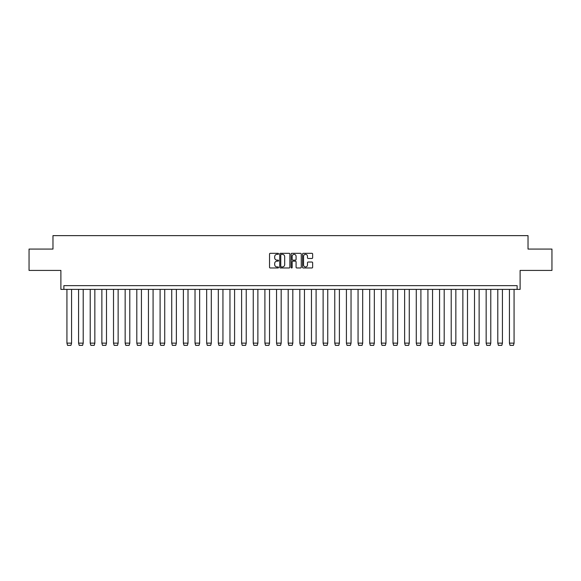 <?xml version="1.0" encoding="UTF-8"?>
<svg xmlns="http://www.w3.org/2000/svg" width="581" height="581" viewBox="0 0 581 581"><rect width="100%" height="100%" fill="white"/><g stroke="black" fill="none" stroke-linecap="round" stroke-linejoin="round"><path stroke-width="0.87" d="M278.56 253.824A0.516 0.516 0 0 0 278.045 253.316L270.259 253.316A0.734 0.734 0 0 0 269.526 254.05L269.526 267.238A0.734 0.734 0 0 0 270.259 267.972L278.045 267.972A0.516 0.516 0 0 0 278.56 267.456A0.516 0.516 0 0 0 278.045 266.94L277.035 266.94A2.346 2.346 0 0 1 274.69 264.595L274.69 263.498A2.346 2.346 0 0 1 277.035 261.152L278.045 261.152A0.516 0.516 0 0 0 278.56 260.644A0.516 0.516 0 0 0 278.045 260.128L277.035 260.128A2.346 2.346 0 0 1 274.69 257.782L274.69 256.686A2.346 2.346 0 0 1 277.035 254.34L278.045 254.34A0.516 0.516 0 0 0 278.56 253.824M29.05 249.075L29.05 270.419L60.889 270.419L60.889 289.382L520.111 289.382L520.111 270.419L551.95 270.419L551.95 249.075L528.027 249.075L528.027 235.632L52.973 235.632L52.973 249.075L29.05 249.075M311.91 258.48A0.734 0.734 0 0 0 312.643 257.746L312.643 254.05A0.734 0.734 0 0 0 311.91 253.316L303.267 253.316A0.734 0.734 0 0 0 302.534 254.05L302.534 267.238A0.734 0.734 0 0 0 303.267 267.972L311.91 267.972A0.734 0.734 0 0 0 312.643 267.238L312.643 262.765A0.734 0.734 0 0 0 311.91 262.031L308.213 262.031A0.734 0.734 0 0 0 307.48 262.765L307.48 264.98A1.961 1.961 0 0 1 305.519 266.94A1.961 1.961 0 0 1 303.558 264.98L303.558 256.301A1.961 1.961 0 0 1 305.519 254.34A1.961 1.961 0 0 1 307.48 256.301L307.48 257.746A0.734 0.734 0 0 0 308.213 258.48L311.91 258.48M517.126 289.382L517.126 285.649L63.874 285.649L63.874 289.382M289.861 254.05A0.734 0.734 0 0 0 289.127 253.316L280.478 253.316A0.734 0.734 0 0 0 279.744 254.05L279.744 267.238A0.734 0.734 0 0 0 280.478 267.972L289.127 267.972A0.734 0.734 0 0 0 289.861 267.238L289.861 254.05M291.873 253.316L300.522 253.316A0.734 0.734 0 0 1 301.256 254.05L301.256 267.238A0.734 0.734 0 0 1 300.522 267.972L296.818 267.972A0.734 0.734 0 0 1 296.085 267.238L296.085 261.886A0.734 0.734 0 0 0 295.351 261.152L292.897 261.152A0.734 0.734 0 0 0 292.17 261.886L292.17 267.456A0.516 0.516 0 0 1 291.655 267.972A0.516 0.516 0 0 1 291.139 267.456L291.139 254.05A0.734 0.734 0 0 1 291.873 253.316M281.284 254.34A0.516 0.516 0 0 0 280.776 254.856L280.776 266.432A0.516 0.516 0 0 0 281.284 266.94L282.351 266.94A2.346 2.346 0 0 0 284.69 264.595L284.69 256.686A2.346 2.346 0 0 0 282.351 254.34L281.284 254.34M296.085 256.337A1.961 1.961 0 0 0 294.124 254.376A1.961 1.961 0 0 0 292.17 256.337L292.17 259.395A0.734 0.734 0 0 0 292.897 260.128L295.351 260.128A0.734 0.734 0 0 0 296.085 259.395L296.085 256.337M66.931 343.124L67.57 345.368L70.926 345.368L71.565 343.153L66.931 343.124L66.931 289.382M71.565 343.124L71.565 289.382M78.58 343.124L79.212 345.368L82.575 345.368L83.206 343.153L78.58 343.124L78.58 289.382M83.206 343.124L83.206 289.382M90.222 343.124L90.854 345.368L94.216 345.368L94.848 343.153L90.222 343.124L90.222 289.382M94.848 343.124L94.848 289.382M101.871 343.124L102.503 345.368L105.858 345.368L106.497 343.153L101.871 343.124L101.871 289.382M106.497 343.124L106.497 289.382M113.513 343.124L114.145 345.368L117.507 345.368L118.139 343.153L113.513 343.124L113.513 289.382M118.139 343.124L118.139 289.382M125.155 343.124L125.794 345.368L129.149 345.368L129.788 343.153L125.155 343.124L125.155 289.382M129.788 343.124L129.788 289.382M136.804 343.124L137.436 345.368L140.798 345.368L141.43 343.153L136.804 343.124L136.804 289.382M141.43 343.124L141.43 289.382M148.445 343.124L149.085 345.368L152.44 345.368L153.079 343.153L148.445 343.124L148.445 289.382M153.079 343.124L153.079 289.382M160.095 343.124L160.726 345.368L164.089 345.368L164.721 343.153L160.095 343.124L160.095 289.382M164.721 343.124L164.721 289.382M171.736 343.124L172.368 345.368L175.731 345.368L176.363 343.153L171.736 343.124L171.736 289.382M176.363 343.124L176.363 289.382M183.385 343.124L184.017 345.368L187.372 345.368L188.012 343.153L183.385 343.124L183.385 289.382M188.012 343.124L188.012 289.382M195.027 343.124L195.659 345.368L199.022 345.368L199.653 343.153L195.027 343.124L195.027 289.382M199.653 343.124L199.653 289.382M206.669 343.124L207.308 345.368L210.663 345.368L211.302 343.153L206.669 343.124L206.669 289.382M211.302 343.124L211.302 289.382M218.318 343.124L218.95 345.368L222.312 345.368L222.944 343.153L218.318 343.124L218.318 289.382M222.944 343.124L222.944 289.382M229.96 343.124L230.599 345.368L233.954 345.368L234.593 343.153L229.96 343.124L229.96 289.382M234.586 343.124L234.586 289.382M241.609 343.124L242.241 345.368L245.603 345.368L246.235 343.153L241.609 343.124L241.609 289.382M246.235 343.124L246.235 289.382M253.251 343.124L253.882 345.368L257.245 345.368L257.877 343.153L253.251 343.124L253.251 289.382M257.877 343.124L257.877 289.382M264.9 343.124L265.532 345.368L268.887 345.368L269.526 343.153L264.9 343.124L264.9 289.382M269.526 343.124L269.526 289.382M276.541 343.124L277.173 345.368L280.536 345.368L281.168 343.153L276.541 343.124L276.541 289.382M281.168 343.124L281.168 289.382M288.183 343.124L288.822 345.368L292.178 345.368L292.817 343.153L288.183 343.124L288.183 289.382M292.817 343.124L292.817 289.382M299.832 343.124L300.464 345.368L303.827 345.368L304.459 343.153L299.832 343.124L299.832 289.382M304.459 343.124L304.459 289.382M311.474 343.124L312.113 345.368L315.468 345.368L316.1 343.153L311.474 343.124L311.474 289.382M316.1 343.124L316.1 289.382M323.123 343.124L323.755 345.368L327.118 345.368L327.749 343.153L323.123 343.124L323.123 289.382M327.749 343.124L327.749 289.382M334.765 343.124L335.397 345.368L338.759 345.368L339.391 343.153L334.765 343.124L334.765 289.382M339.391 343.124L339.391 289.382M346.414 343.124L347.046 345.368L350.401 345.368L351.04 343.153L346.414 343.124L346.414 289.382M351.04 343.124L351.04 289.382M358.056 343.124L358.688 345.368L362.05 345.368L362.682 343.153L358.056 343.124L358.056 289.382M362.682 343.124L362.682 289.382M369.698 343.124L370.337 345.368L373.692 345.368L374.331 343.153L369.698 343.124L369.698 289.382M374.331 343.124L374.331 289.382M381.347 343.124L381.978 345.368L385.341 345.368L385.973 343.153L381.347 343.124L381.347 289.382M385.973 343.124L385.973 289.382M392.988 343.124L393.627 345.368L396.983 345.368L397.615 343.153L392.988 343.124L392.988 289.382M397.615 343.124L397.615 289.382M404.637 343.124L405.269 345.368L408.632 345.368L409.264 343.153L404.637 343.124L404.637 289.382M409.264 343.124L409.264 289.382M416.279 343.124L416.911 345.368L420.274 345.368L420.905 343.153L416.279 343.124L416.279 289.382M420.905 343.124L420.905 289.382M427.921 343.124L428.56 345.368L431.915 345.368L432.554 343.153L427.921 343.124L427.921 289.382M432.554 343.124L432.554 289.382M439.57 343.124L440.202 345.368L443.564 345.368L444.196 343.153L439.57 343.124L439.57 289.382M444.196 343.124L444.196 289.382M451.212 343.124L451.851 345.368L455.206 345.368L455.845 343.153L451.212 343.124L451.212 289.382M455.845 343.124L455.845 289.382M462.861 343.124L463.493 345.368L466.855 345.368L467.487 343.153L462.861 343.124L462.861 289.382M467.487 343.124L467.487 289.382M474.503 343.124L475.142 345.368L478.497 345.368L479.129 343.153L474.503 343.124L474.503 289.382M479.129 343.124L479.129 289.382M486.152 343.124L486.784 345.368L490.146 345.368L490.778 343.153L486.152 343.124L486.152 289.382M490.778 343.124L490.778 289.382M497.794 343.124L498.425 345.368L501.788 345.368L502.42 343.153L497.794 343.124L497.794 289.382M502.42 343.124L502.42 289.382M509.435 343.124L510.074 345.368L513.43 345.368L514.069 343.153L509.435 343.124L509.435 289.382M514.069 343.124L514.069 289.382"/></g></svg>
